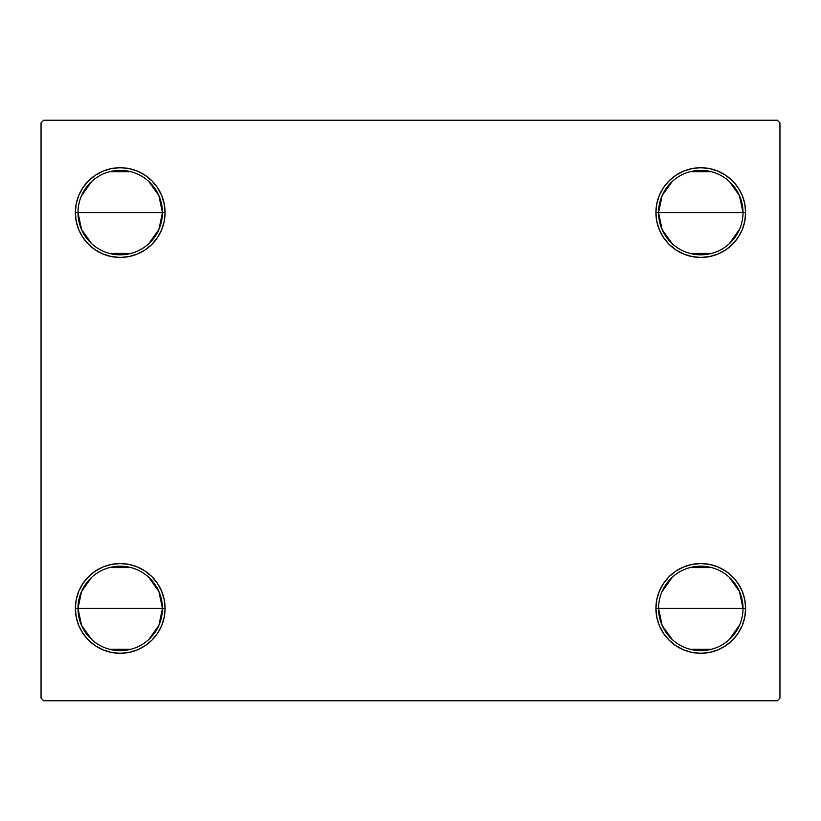 <?xml version="1.0" encoding="UTF-8"?>
<svg xmlns="http://www.w3.org/2000/svg" width="821" height="821" viewBox="0 0 821 821"><rect width="100%" height="100%" fill="white"/><g stroke="black" fill="none" stroke-linecap="round" stroke-linejoin="round"><path stroke-width="1.23" d="M658.555 608.423A42.22 42.22 0 0 0 700.785 650.643A42.22 42.22 0 0 0 743.005 608.423L745.642 608.423A44.857 44.857 0 0 1 700.785 653.28A44.857 44.857 0 0 1 655.917 608.423L743.005 608.423A42.22 42.22 0 0 1 700.785 650.643A42.22 42.22 0 0 1 658.555 608.423A42.22 42.22 0 0 1 700.785 566.192A42.22 42.22 0 0 1 743.005 608.423L655.917 608.423L656.779 599.669L659.335 591.253L663.481 583.495L669.064 576.701L675.857 571.118L683.616 566.972L692.031 564.417L700.785 563.555L709.539 564.417L717.954 566.972L725.702 571.118L732.506 576.701L738.079 583.495L742.225 591.253L744.78 599.669L745.642 608.423L744.78 617.176L742.225 625.592L738.079 633.34L732.506 640.144L725.702 645.717L717.954 649.863L709.539 652.418L700.785 653.28L692.031 652.418L683.616 649.863L675.857 645.717L669.064 640.144L663.481 633.34L659.335 625.592L656.779 617.176L655.917 608.423A44.857 44.857 0 0 1 700.785 563.555A44.857 44.857 0 0 1 745.642 608.423L743.005 608.423A42.22 42.22 0 0 0 700.785 566.192A42.22 42.22 0 0 0 658.555 608.423L662.116 625.397L672.204 639.497M739.618 624.976L729.356 639.497M711.448 649.278L690.122 649.278M672.204 243.663L662.116 229.552L658.555 212.577A42.22 42.22 0 0 0 700.785 254.808A42.22 42.22 0 0 0 743.005 212.577L745.642 212.577A44.857 44.857 0 0 1 700.785 257.445A44.857 44.857 0 0 1 655.917 212.577L743.005 212.577A42.22 42.22 0 0 1 700.785 254.808A42.22 42.22 0 0 1 658.555 212.577L662.116 195.603L672.204 181.503M739.618 229.141L729.356 243.663M711.448 253.432L690.122 253.432M91.644 243.663L81.556 229.552L77.995 212.577A42.22 42.22 0 0 0 120.215 254.808A42.22 42.22 0 0 0 162.445 212.577L165.083 212.577A44.857 44.857 0 0 1 120.215 257.445A44.857 44.857 0 0 1 75.358 212.577L162.445 212.577A42.22 42.22 0 0 1 120.215 254.808A42.22 42.22 0 0 1 77.995 212.577A42.22 42.22 0 0 1 120.215 170.358A42.22 42.22 0 0 1 162.445 212.577L158.884 229.552L148.796 243.663M130.878 253.432L109.552 253.432M91.644 639.497L81.556 625.397L77.995 608.423A42.22 42.22 0 0 0 120.215 650.643A42.22 42.22 0 0 0 162.445 608.423L165.083 608.423A44.857 44.857 0 0 1 120.215 653.28A44.857 44.857 0 0 1 75.358 608.423L162.445 608.423A42.22 42.22 0 0 1 120.215 650.643A42.22 42.22 0 0 1 77.995 608.423L81.556 591.448L91.644 577.337M148.796 577.337L158.884 591.448L162.445 608.423L158.884 625.397L148.796 639.497M130.878 649.278L109.552 649.278M777.313 120.215L43.687 120.215L41.05 122.852L41.05 698.148L43.687 700.785L777.313 700.785L779.95 698.148L779.95 122.852L777.313 120.215L43.687 120.215L41.05 122.852L41.05 698.148L43.687 700.785L777.313 700.785L779.95 698.148L779.95 122.852L777.313 120.215M655.917 212.577L656.779 203.824L659.335 195.408L663.481 187.66L669.064 180.856L675.857 175.284L683.616 171.137L692.031 168.582L700.785 167.72L709.539 168.582L717.954 171.137L725.702 175.284L732.506 180.856L738.079 187.66L742.225 195.408L744.78 203.824L745.642 212.577L744.78 221.331L742.225 229.747L738.079 237.505L732.506 244.299L725.702 249.882L717.954 254.028L709.539 256.583L700.785 257.445L692.031 256.583L683.616 254.028L675.857 249.882L669.064 244.299L663.481 237.505L659.335 229.747L656.779 221.331L655.917 212.577A44.857 44.857 0 0 1 700.785 167.72A44.857 44.857 0 0 1 745.642 212.577L658.555 212.577A42.22 42.22 0 0 1 700.785 170.358A42.22 42.22 0 0 1 743.005 212.577A42.22 42.22 0 0 0 700.785 170.358A42.22 42.22 0 0 0 658.555 212.577L655.917 212.577M75.358 212.577L76.22 203.824L78.775 195.408L82.921 187.66L88.494 180.856L95.298 175.284L103.046 171.137L111.461 168.582L120.215 167.72L128.969 168.582L137.384 171.137L145.143 175.284L151.936 180.856L157.519 187.66L161.665 195.408L164.221 203.824L165.083 212.577L164.221 221.331L161.665 229.747L157.519 237.505L151.936 244.299L145.143 249.882L137.384 254.028L128.969 256.583L120.215 257.445L111.461 256.583L103.046 254.028L95.298 249.882L88.494 244.299L82.921 237.505L78.775 229.747L76.22 221.331L75.358 212.577A44.857 44.857 0 0 1 120.215 167.72A44.857 44.857 0 0 1 165.083 212.577L75.358 212.577M75.358 608.423L76.22 599.669L78.775 591.253L82.921 583.495L88.494 576.701L95.298 571.118L103.046 566.972L111.461 564.417L120.215 563.555L128.969 564.417L137.384 566.972L145.143 571.118L151.936 576.701L157.519 583.495L161.665 591.253L164.221 599.669L165.083 608.423L164.221 617.176L161.665 625.592L157.519 633.34L151.936 640.144L145.143 645.717L137.384 649.863L128.969 652.418L120.215 653.28L111.461 652.418L103.046 649.863L95.298 645.717L88.494 640.144L82.921 633.34L78.775 625.592L76.22 617.176L75.358 608.423A44.857 44.857 0 0 1 120.215 563.555A44.857 44.857 0 0 1 165.083 608.423L77.995 608.423A42.22 42.22 0 0 1 120.215 566.192A42.22 42.22 0 0 1 162.445 608.423A42.22 42.22 0 0 0 120.215 566.192A42.22 42.22 0 0 0 77.995 608.423L75.358 608.423M164.221 221.331L161.665 229.747L157.519 237.505L151.936 244.299M128.969 256.583L120.215 257.445L111.461 256.583M95.298 249.882L88.494 244.299M78.775 229.747L76.22 221.331M82.921 187.66L88.494 180.856M145.143 175.284L151.936 180.856L157.519 187.66M161.665 195.408L164.221 203.824M744.78 221.331L742.225 229.747M732.506 244.299L725.702 249.882M709.539 256.583L700.785 257.445L692.031 256.583M683.616 254.028L675.857 249.882L669.064 244.299L663.481 237.505L659.335 229.747L656.779 221.331M742.225 195.408L744.78 203.824M738.079 633.34L732.506 640.144M675.857 645.717L669.064 640.144L663.481 633.34M659.335 625.592L656.779 617.176M656.779 599.669L659.335 591.253L663.481 583.495L669.064 576.701M692.031 564.417L700.785 563.555L709.539 564.417M725.702 571.118L732.506 576.701M742.225 591.253L744.78 599.669M78.775 625.592L76.22 617.176M76.22 599.669L78.775 591.253M88.494 576.701L95.298 571.118M111.461 564.417L120.215 563.555L128.969 564.417M137.384 566.972L145.143 571.118L151.936 576.701L157.519 583.495L161.665 591.253L164.221 599.669M109.552 567.568L130.878 567.568M81.382 196.024L91.644 181.503M109.552 171.722L130.878 171.722M148.796 181.503L158.884 195.603L162.445 212.577A42.22 42.22 0 0 0 120.215 170.358A42.22 42.22 0 0 0 77.995 212.577M690.122 171.722L711.448 171.722M729.356 181.503L739.444 195.603L743.005 212.577M661.942 591.859L672.204 577.337M690.122 567.568L711.448 567.568M729.356 577.337L739.444 591.448L743.005 608.423"/></g></svg>
